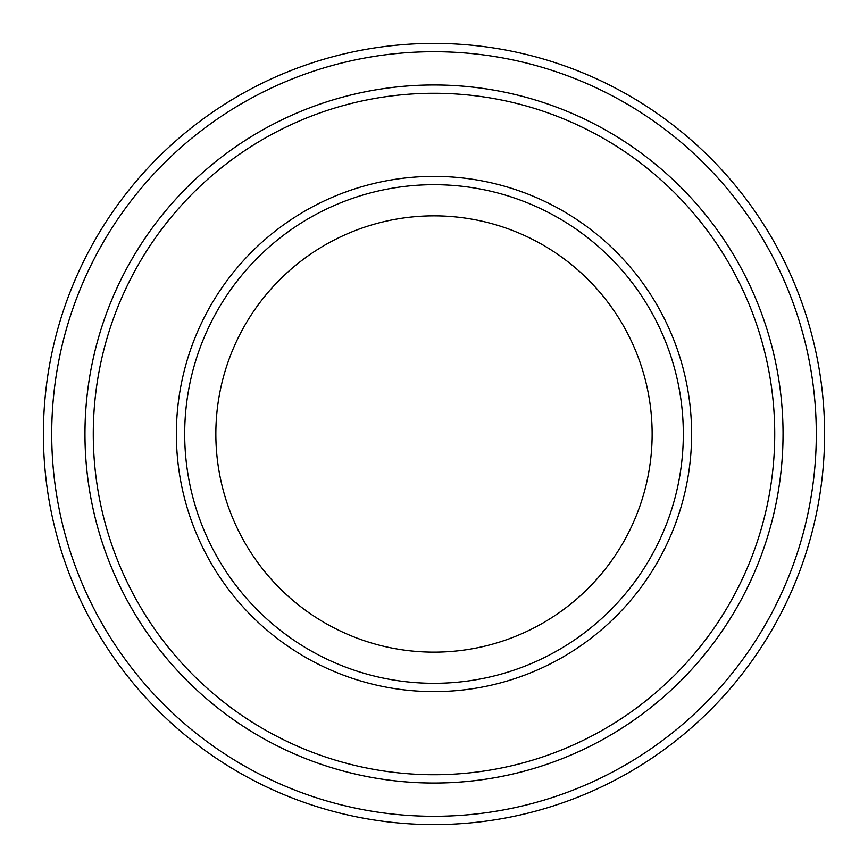 <?xml version="1.0" encoding="UTF-8"?>
<svg xmlns="http://www.w3.org/2000/svg" width="868" height="868" viewBox="0 0 868 868"><rect width="100%" height="100%" fill="white"/><g stroke="black" fill="none" stroke-linecap="round" stroke-linejoin="round"><path stroke-width="1.3" d="M93.277 434A340.723 340.723 0 0 0 604.367 729.077A340.723 340.723 0 0 0 604.367 138.923A340.723 340.723 0 0 0 93.277 434M783.044 434A349.044 349.044 0 0 1 259.478 736.281A349.044 349.044 0 0 1 259.478 131.719A349.044 349.044 0 0 1 783.044 434A349.034 349.034 0 0 0 434 84.966A349.034 349.034 0 0 0 84.966 434A349.034 349.034 0 0 0 434 783.034A349.034 349.034 0 0 0 783.034 434M683.322 434A249.322 249.322 0 0 1 309.344 649.915A249.322 249.322 0 0 1 309.344 218.085A249.322 249.322 0 0 1 683.322 434M652.139 434A218.139 218.139 0 0 1 324.925 622.92A218.139 218.139 0 0 1 324.925 245.08A218.139 218.139 0 0 1 652.139 434M51.711 434A382.289 382.289 0 0 0 625.144 765.077A382.289 382.289 0 0 0 625.144 102.923A382.289 382.289 0 0 0 51.711 434M43.4 434A390.6 390.6 0 0 0 434 824.6A390.6 390.6 0 0 0 824.6 434A390.6 390.6 0 0 0 434 43.4A390.6 390.6 0 0 0 43.4 434M176.367 434A257.633 257.633 0 0 0 562.811 657.109A257.633 257.633 0 0 0 562.811 210.891A257.633 257.633 0 0 0 176.367 434"/></g></svg>
